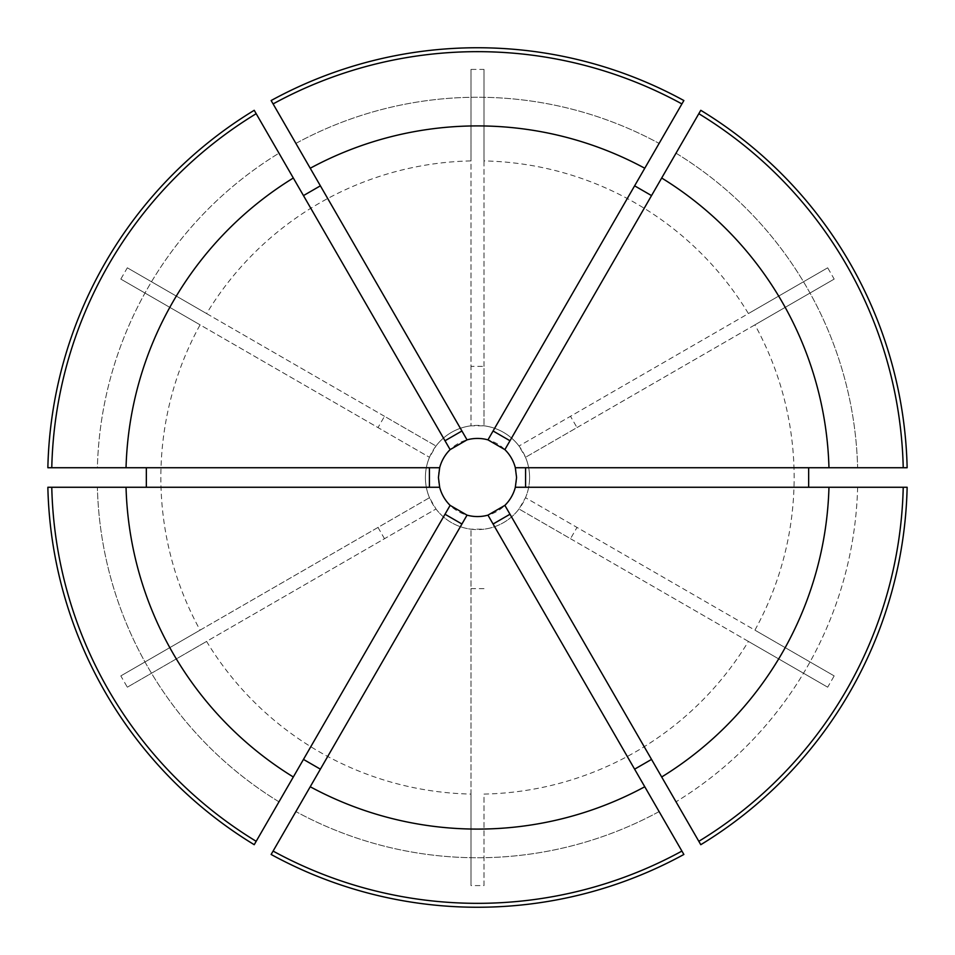 <?xml version="1.0" encoding="UTF-8"?>
<svg xmlns="http://www.w3.org/2000/svg" width="955" height="955" viewBox="0 0 955 955"><rect width="100%" height="100%" fill="white"/><g stroke="black" fill="none" stroke-linecap="round" stroke-linejoin="round"><path stroke-width="0.72" stroke-dasharray="4.78 3.58" d="M120.819 675.913L429.487 497.698A52.095 52.095 0 0 1 429.487 457.302L435.993 446.021A52.095 52.095 0 0 1 470.994 425.823L484.006 425.823A52.095 52.095 0 0 1 519.007 446.021L525.513 457.302A52.095 52.095 0 0 1 525.513 497.698L519.007 508.979A52.095 52.095 0 0 1 484.006 529.177L470.994 529.177A52.095 52.095 0 0 1 435.993 508.979L429.487 497.698L200.084 630.145A316.642 316.642 0 0 1 200.084 324.855L429.487 457.302L120.819 279.087L127.325 267.806L206.59 313.574A316.642 316.642 0 0 1 470.994 160.918L470.994 425.823L470.994 69.405L484.006 69.405L484.006 160.918A316.642 316.642 0 0 1 748.41 313.574L519.007 446.021L827.675 267.806L834.181 279.087L754.916 324.855A316.642 316.642 0 0 1 754.916 630.145L525.513 497.698L834.181 675.913L827.675 687.194L748.41 641.426A316.642 316.642 0 0 1 484.006 794.083L484.006 885.595L470.994 885.595L470.994 529.177L470.994 794.083A316.642 316.642 0 0 1 206.59 641.426L435.993 508.979L127.325 687.194L120.819 675.913L200.084 630.145M529.595 477.5A52.095 52.095 0 0 1 477.5 529.595A52.095 52.095 0 0 1 425.405 477.5A52.095 52.095 0 0 1 477.5 425.405A52.095 52.095 0 0 1 529.595 477.5M47.857 467.735L439.67 467.735M254.221 110.303L450.127 449.626M271.136 100.538L467.043 439.861M683.864 100.538L487.957 439.861M700.779 110.303L504.873 449.626M515.33 467.735L907.143 467.735M827.675 267.806L748.41 313.574M470.994 69.405L470.994 160.918M120.819 279.087L200.084 324.855M516.571 477.5A39.071 39.071 0 0 1 477.5 516.571A39.071 39.071 0 0 1 438.429 477.5A39.071 39.071 0 0 1 477.5 438.429A39.071 39.071 0 0 1 516.571 477.5M127.325 687.194L206.59 641.426M470.994 794.083L470.994 885.595M834.181 675.913L754.916 630.145M515.33 487.265L907.143 487.265M700.779 844.698L504.873 505.374M683.864 854.462L487.957 515.139M271.136 854.462L467.043 515.139M254.221 844.698L450.127 505.374M47.857 487.265L439.67 487.265M857.626 487.265A380.257 380.257 0 0 1 676.021 801.818L698.821 841.307L676.021 801.818A380.257 380.257 0 0 0 857.626 487.265L903.227 487.265L857.626 487.265M659.105 811.583L681.906 851.072L659.105 811.583A380.257 380.257 0 0 1 295.895 811.583L273.094 851.072L295.895 811.583A380.257 380.257 0 0 0 659.105 811.583M903.227 487.265A425.835 425.835 0 0 1 698.821 841.307M681.906 851.072A425.835 425.835 0 0 1 273.094 851.072M51.773 467.735L97.374 467.735A380.257 380.257 0 0 1 278.979 153.182L256.179 113.693L278.979 153.182A380.257 380.257 0 0 0 97.374 467.735L51.773 467.735A425.835 425.835 0 0 1 256.179 113.693M295.895 143.417L273.094 103.928L295.895 143.417A380.257 380.257 0 0 1 659.105 143.417L681.906 103.928L659.105 143.417A380.257 380.257 0 0 0 295.895 143.417M273.094 103.928A425.835 425.835 0 0 1 681.906 103.928M278.979 801.818L256.179 841.307L278.979 801.818A380.257 380.257 0 0 1 97.374 487.265L51.773 487.265L97.374 487.265A380.257 380.257 0 0 0 278.979 801.818M256.179 841.307A425.835 425.835 0 0 1 51.773 487.265M676.021 153.182L698.821 113.693L676.021 153.182A380.257 380.257 0 0 1 857.626 467.735L903.227 467.735L857.626 467.735A380.257 380.257 0 0 0 676.021 153.182M698.821 113.693A425.835 425.835 0 0 1 903.227 467.735M206.59 313.574L435.993 446.021L384.507 416.296L378.001 427.565M484.006 160.918L484.006 425.823L484.006 366.362L470.994 366.362M754.916 324.855L525.513 457.302L576.999 427.565L570.493 416.296M748.41 641.426L519.007 508.979L570.493 538.704L576.999 527.435M484.006 885.595L484.006 794.083M484.006 69.405L484.006 366.362M484.006 588.638L470.994 588.638M834.181 279.087L576.999 427.565M827.675 687.194L570.493 538.704M378.001 527.435L384.507 538.704M127.325 267.806L384.507 416.296"/><path stroke-width="1.43" d="M146.342 467.735L146.342 487.265M47.857 467.735A429.75 429.75 0 0 1 254.221 110.303L256.179 113.693A425.835 425.835 0 0 0 51.773 467.735L47.857 467.735M320.379 185.831L303.463 195.596M271.136 100.538A429.75 429.75 0 0 1 683.864 100.538L681.906 103.928A425.835 425.835 0 0 0 273.094 103.928L271.136 100.538M651.537 195.596L634.621 185.831M504.873 449.626L700.779 110.303A429.75 429.75 0 0 1 907.143 467.735L515.33 467.735A39.071 39.071 0 0 0 504.873 449.626L487.957 439.861A39.071 39.071 0 0 0 467.043 439.861L450.127 449.626A39.071 39.071 0 0 0 439.67 467.735L438.429 477.5L439.67 487.265A39.071 39.071 0 0 0 450.127 505.374L467.043 515.139A39.071 39.071 0 0 0 487.957 515.139L504.873 505.374A39.071 39.071 0 0 0 515.33 487.265L516.571 477.5L515.33 467.735M808.658 487.265L808.658 467.735M467.043 515.139L271.136 854.462A429.75 429.75 0 0 0 683.864 854.462L681.906 851.072A425.835 425.835 0 0 1 273.094 851.072M487.957 515.139L644.768 786.753A351.595 351.595 0 0 1 310.232 786.753M504.873 505.374L700.779 844.698A429.75 429.75 0 0 0 907.143 487.265L903.227 487.265A425.835 425.835 0 0 1 698.821 841.307M903.227 487.265L828.964 487.265A351.595 351.595 0 0 1 661.684 776.988M828.964 487.265L515.33 487.265M661.684 178.012A351.595 351.595 0 0 1 828.964 467.735M467.043 439.861L310.232 168.247A351.595 351.595 0 0 1 644.768 168.247L681.906 103.928M487.957 439.861L644.768 168.247M634.621 769.169L651.537 759.404M303.463 759.404L320.379 769.169M254.221 844.698A429.75 429.75 0 0 1 47.857 487.265L51.773 487.265A425.835 425.835 0 0 0 256.179 841.307L254.221 844.698M644.768 786.753L681.906 851.072M450.127 505.374L293.316 776.988A351.595 351.595 0 0 1 126.036 487.265L51.773 487.265M439.67 487.265L126.036 487.265M439.67 467.735L126.036 467.735A351.595 351.595 0 0 1 293.316 178.012L256.179 113.693M126.036 467.735L51.773 467.735M310.232 168.247L273.094 103.928M450.127 449.626L293.316 178.012M293.316 776.988L256.179 841.307M698.821 113.693A425.835 425.835 0 0 1 903.227 467.735M429.428 487.265L429.428 467.735M525.572 487.265L525.572 467.735M493.078 430.992L509.994 440.756M445.006 440.756L461.922 430.992M461.922 524.009L445.006 514.244M509.994 514.244L493.078 524.009"/></g></svg>
